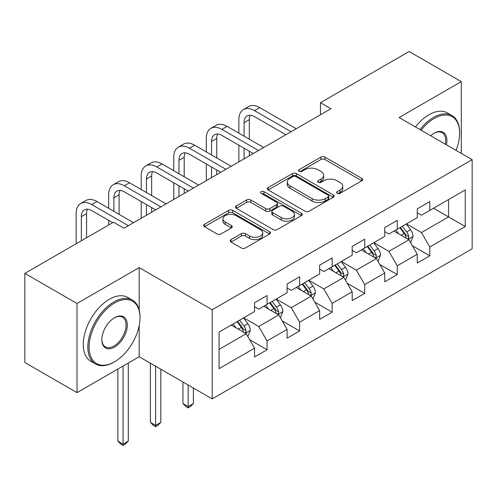<?xml version="1.0" encoding="UTF-8"?>
<svg xmlns="http://www.w3.org/2000/svg" width="497" height="497" viewBox="0 0 497 497"><rect width="100%" height="100%" fill="white"/><g stroke="black" fill="none" stroke-linecap="round" stroke-linejoin="round"><path stroke-width="0.75" d="M337.227 193.321A2.025 1.168 0 0 0 340.091 193.321L361.853 180.759A2.895 1.671 0 0 0 362.698 179.572A2.895 1.671 0 0 0 361.853 178.392L324.988 157.108A2.895 1.671 0 0 0 320.894 157.108L299.138 169.67A2.025 1.168 0 0 0 298.542 170.502A2.025 1.168 0 0 0 299.138 171.328A2.025 1.168 0 0 0 302.002 171.328L304.816 169.701A9.269 5.349 0 0 1 317.925 169.701L321 171.477A9.269 5.349 0 0 1 323.709 175.261A9.269 5.349 0 0 1 321 179.044L318.179 180.666A2.025 1.168 0 0 0 317.589 181.498A2.025 1.168 0 0 0 318.179 182.324A2.025 1.168 0 0 0 321.05 182.324L323.864 180.697A9.269 5.349 0 0 1 336.972 180.697L340.041 182.474A9.269 5.349 0 0 1 342.756 186.257A9.269 5.349 0 0 1 340.041 190.04L337.227 191.662A2.025 1.168 0 0 0 336.631 192.488A2.025 1.168 0 0 0 337.227 193.321L337.227 191.662M230.993 239.635A2.895 1.671 0 0 0 230.148 240.815A2.895 1.671 0 0 0 230.993 242.002L241.337 247.972A2.895 1.671 0 0 0 245.431 247.972L269.598 234.019A2.895 1.671 0 0 0 270.443 232.838A2.895 1.671 0 0 0 269.598 231.658L232.733 210.374A2.895 1.671 0 0 0 228.639 210.374L204.478 224.327A2.895 1.671 0 0 0 203.627 225.508A2.895 1.671 0 0 0 204.478 226.688L216.965 233.901A2.895 1.671 0 0 0 221.066 233.901L231.403 227.93A2.895 1.671 0 0 0 232.254 226.75A2.895 1.671 0 0 0 231.403 225.563L225.209 221.991A7.747 4.473 0 0 1 222.942 218.829A7.747 4.473 0 0 1 227.725 214.692A7.747 4.473 0 0 1 236.168 215.667L260.434 229.676A7.747 4.473 0 0 1 262.702 232.838A7.747 4.473 0 0 1 257.918 236.97A7.747 4.473 0 0 1 249.475 236L245.431 233.665A2.895 1.671 0 0 0 241.337 233.665L230.993 239.635L230.993 242.002M139.179 267.603L77.01 303.493L24.85 273.381L24.85 362.518L77.01 392.63L139.179 356.734L212.2 398.892L212.2 309.761L139.179 267.603L139.179 309.911M461.303 153.411L461.303 81.626L399.128 117.522L472.15 159.68L212.2 309.761M461.303 81.626L409.143 51.514L320.478 102.705L320.478 114.751M24.85 273.381L113.515 222.19L123.946 228.216L330.909 108.725L320.478 102.705M305.021 211.2A2.895 1.671 0 0 0 309.122 211.2L333.282 197.247A2.895 1.671 0 0 0 334.133 196.066A2.895 1.671 0 0 0 333.282 194.886L296.423 173.602A2.895 1.671 0 0 0 292.329 173.602L268.163 187.555A2.895 1.671 0 0 0 267.311 188.736A2.895 1.671 0 0 0 268.163 189.922L305.021 211.2M261.907 193.755A2.025 1.168 0 0 1 263.963 194.041L263.963 191.631L301.443 213.269A2.895 1.671 0 0 1 302.288 214.449A2.895 1.671 0 0 1 301.443 215.636L277.276 229.583A2.895 1.671 0 0 1 273.182 229.583L236.317 208.305L236.317 205.938A2.895 1.671 0 0 0 235.472 207.125A2.895 1.671 0 0 0 236.317 208.305M236.317 205.938L246.661 199.968A2.895 1.671 0 0 1 250.755 199.968L265.702 208.597A2.895 1.671 0 0 0 269.803 208.597L276.661 204.64A2.895 1.671 0 0 0 277.512 203.459A2.895 1.671 0 0 0 276.661 202.273L261.099 193.29A2.025 1.168 0 0 1 260.503 192.463A2.025 1.168 0 0 1 261.757 191.382A2.025 1.168 0 0 1 263.963 191.631M212.2 398.892L472.15 248.811L472.15 159.68M249.649 339.693L267.069 349.751L267.069 340.954L287.098 329.393L287.098 338.19L299.616 330.959L299.616 322.168L319.639 310.606L319.639 319.397L332.158 312.172L332.158 303.375L352.187 291.814L352.187 300.604L364.705 293.379L364.705 284.588L384.734 273.021L384.734 281.818L397.252 274.586L397.252 265.796L417.281 254.234L417.281 263.025L429.799 255.8L429.799 247.003L465.267 226.526L465.267 189.91L448.574 199.545L448.574 216.891L465.267 226.526M267.069 349.751L254.551 356.976L254.551 348.186L219.084 368.662L219.084 332.046L254.551 311.569L254.551 302.772L267.069 295.547L267.069 304.338L287.098 292.776L287.098 283.986L299.616 276.754L299.616 285.551L319.639 273.984L319.639 265.193L332.158 257.968L332.158 266.759L352.187 255.197L352.187 246.4L364.705 239.175L364.705 247.966L384.734 236.404L384.734 227.614L397.252 220.382L397.252 229.179L417.281 217.618L417.281 208.821L429.799 201.596L429.799 210.386L465.267 189.91M263.727 306.27L278.749 314.943L258.726 326.504L243.704 317.832M254.551 306.748L258.726 309.159L267.069 304.338M258.726 326.504L267.069 340.954M278.749 314.943L287.098 329.393M296.274 287.477L311.296 296.15L291.267 307.711L276.245 299.039M287.098 287.956L291.267 290.366L299.616 285.551M291.267 307.711L299.616 322.168M311.296 296.15L319.639 310.606M328.821 268.684L343.843 277.357L323.814 288.925L308.792 280.252M319.639 269.169L323.814 271.579L332.158 266.759M323.814 288.925L332.158 303.375M343.843 277.357L352.187 291.814M361.369 249.898L376.391 258.57L356.361 270.132L341.34 261.459M352.187 250.376L356.361 252.787L364.705 247.966M356.361 270.132L364.705 284.588M376.391 258.57L384.734 273.021M393.916 231.105L408.938 239.778L388.909 251.339L373.887 242.666M384.734 231.59L388.909 233.994L397.252 229.179M388.909 251.339L397.252 265.796M408.938 239.778L417.281 254.234M433.552 208.218L448.574 216.891L421.456 232.553L406.434 223.88M417.281 212.797L421.456 215.207L429.799 210.386M421.456 232.553L429.799 247.003M77.01 303.493L77.01 392.63M219.084 349.391L246.208 333.729L231.186 325.057M246.208 333.729L254.551 348.186M412.38 245.742L429.799 255.8M379.832 264.534L397.252 274.586M347.285 283.321L364.705 293.379M314.738 302.114L332.158 312.172M282.197 320.9L299.616 330.959M139.179 356.734L139.179 325.653M338.035 193.606L340.041 192.445A9.269 5.349 0 0 0 342.756 188.661L342.756 186.257M323.709 175.261L323.709 177.665A9.269 5.349 0 0 1 321 181.448L318.993 182.61M361.81 180.778L324.988 159.518A2.895 1.671 0 0 0 320.894 159.518L299.946 171.614M333.245 197.272L296.423 176.013A2.895 1.671 0 0 0 292.329 176.013L268.2 189.941M328.163 196.893A2.025 1.168 0 0 0 328.759 196.066A2.025 1.168 0 0 0 328.163 195.24L295.808 176.559A2.025 1.168 0 0 0 292.944 176.559L289.975 178.274A9.269 5.349 0 0 0 287.26 182.057A9.269 5.349 0 0 0 289.975 185.841L312.091 198.607A9.269 5.349 0 0 0 325.193 198.607L328.163 196.893L328.163 199.303A2.025 1.168 0 0 0 328.759 198.477L328.759 196.066M287.26 182.057L287.26 184.468A9.269 5.349 0 0 0 289.975 188.251L289.975 185.841M328.163 199.303L325.193 201.018A9.269 5.349 0 0 1 312.091 201.018L289.975 188.251M236.355 208.324L246.661 202.378L246.661 199.968M277.512 203.459L277.512 205.864A2.895 1.671 0 0 1 276.661 207.05L269.803 211.008A2.895 1.671 0 0 1 265.702 211.008L250.755 202.378A2.895 1.671 0 0 0 246.661 202.378M263.963 194.041L301.399 215.655M281.215 217.556A7.747 4.473 0 0 0 289.658 218.525A7.747 4.473 0 0 0 294.441 214.393A7.747 4.473 0 0 0 292.174 211.231L283.625 206.292A2.895 1.671 0 0 0 279.525 206.292L272.667 210.256A2.895 1.671 0 0 0 271.822 211.436A2.895 1.671 0 0 0 272.667 212.623L281.215 217.556L281.215 219.966A7.747 4.473 0 0 0 289.658 220.935A7.747 4.473 0 0 0 294.441 216.804L294.441 214.393M271.822 211.436L271.822 213.847A2.895 1.671 0 0 0 272.667 215.027L272.667 212.623M281.215 219.966L272.667 215.027M262.702 232.838L262.702 235.249A7.747 4.473 0 0 1 257.918 239.38A7.747 4.473 0 0 1 249.475 238.411L245.431 236.075A2.895 1.671 0 0 0 241.337 236.075L231.03 242.02M222.942 218.829L222.942 221.233A7.747 4.473 0 0 0 225.209 224.395L225.209 221.991M231.366 227.955L225.209 224.395M269.56 234.044L232.733 212.784A2.895 1.671 0 0 0 228.639 212.784L204.515 226.713M410.584 242.635L413.063 236.379A7.822 4.516 -120 0 0 410.572 229.726L406.266 223.973M398.756 233.901L395.836 229.999M407.726 239.082L408.671 238.082L408.845 236.715A7.822 4.516 -120 0 0 406.608 232.012L402.303 226.265M400.34 227.396L405.117 233.77A3.982 2.299 60 0 1 405.844 234.982L408.845 236.715M399.799 227.707L404.104 233.46A7.822 4.516 60 0 1 406.341 238.162M238.864 133.153L238.864 119.665A22.129 12.773 60 0 1 243.443 109.533L248.662 106.526A22.129 12.773 60 0 1 259.726 107.619L296.274 128.723M243.443 109.533A22.129 12.773 60 0 1 254.507 110.632L291.062 131.736M285.843 134.743L254.507 116.652A14.755 8.517 -120 0 0 247.133 115.925A14.755 8.517 -120 0 0 244.077 122.678L244.077 136.166M250.215 115.242A14.755 8.517 -120 0 0 249.295 119.665L249.295 139.179M244.077 148.212L244.077 158.86M249.295 151.225L249.295 155.847M238.864 161.873L238.864 145.199M456.016 150.361A35.995 20.781 120 0 0 459.632 133.177A35.995 20.781 120 0 0 434.179 118.485A35.995 20.781 120 0 0 421.102 130.208M420.021 129.58A36.884 21.29 -60 0 1 433.552 117.398A36.884 21.29 -60 0 1 451.997 115.571A36.884 21.29 -60 0 1 459.632 132.457L459.632 133.177M430.7 135.749A17.998 10.394 -60 0 1 434.179 133.177L434.179 133.177A17.998 10.394 -60 0 1 446.424 144.826M415.43 126.934A36.884 21.29 -60 0 1 428.967 114.751A36.884 21.29 -60 0 1 447.406 112.925L451.997 115.571M445.287 144.167A17.115 9.878 120 0 0 442.113 132.693A17.115 9.878 120 0 0 433.862 133.364M113.937 362.158L114.558 361.797A35.995 20.781 120 0 0 140.011 317.707A35.995 20.781 120 0 0 114.558 303.015A35.995 20.781 120 0 0 89.106 347.099A35.995 20.781 120 0 0 114.558 361.797L113.937 362.158A36.884 21.29 -60 0 1 95.492 363.984A36.884 21.29 -60 0 1 89.839 334.431A36.884 21.29 -60 0 1 113.937 301.928A36.884 21.29 -60 0 1 132.376 300.101A36.884 21.29 -60 0 1 140.011 316.987L140.011 317.707M114.558 347.099A17.998 10.394 -60 0 1 101.835 339.755A17.998 10.394 -60 0 1 114.558 317.707L114.558 317.707A17.998 10.394 -60 0 1 127.288 325.057A17.998 10.394 -60 0 1 114.558 347.099M101.835 339.383A17.115 9.878 120 0 0 105.376 346.863A17.115 9.878 120 0 0 113.937 346.018A17.115 9.878 120 0 0 125.114 330.934A17.115 9.878 120 0 0 122.492 317.223A17.115 9.878 120 0 0 114.242 317.9M95.492 363.984L90.908 361.331A36.884 21.29 -60 0 1 85.254 331.779A36.884 21.29 -60 0 1 109.346 299.281A36.884 21.29 -60 0 1 127.785 297.454L132.376 300.101M378.037 261.422L380.522 255.172A7.822 4.516 -120 0 0 378.024 248.512L373.719 242.766M366.214 252.693L363.288 248.786M375.179 257.868L376.13 256.868L376.297 255.508A7.822 4.516 -120 0 0 374.061 250.805L369.756 245.052M367.799 246.183L372.57 252.563A3.982 2.299 60 0 1 373.297 253.774L376.297 255.508M367.252 246.5L371.557 252.246A7.822 4.516 60 0 1 373.794 256.949M345.49 280.215L347.975 273.959A7.822 4.516 -120 0 0 345.477 267.305L341.172 261.559M333.667 271.48L330.741 267.579M342.632 276.661L343.582 275.661L343.75 274.294A7.822 4.516 -120 0 0 341.514 269.591L337.208 263.845M335.251 264.976L340.029 271.35A3.982 2.299 60 0 1 340.749 272.561L343.75 274.294M334.705 265.292L339.01 271.039A7.822 4.516 60 0 1 341.246 275.742M206.317 151.945L206.317 138.458A22.129 12.773 60 0 1 210.896 128.325L216.114 125.312A22.129 12.773 60 0 1 227.179 126.412L263.727 147.51M210.896 128.325A22.129 12.773 60 0 1 221.96 129.419L258.515 150.523M253.296 153.536L221.96 135.445A14.755 8.517 -120 0 0 214.586 134.712A14.755 8.517 -120 0 0 211.529 141.465L211.529 154.958M217.674 134.035A14.755 8.517 -120 0 0 216.748 138.458L216.748 157.965M211.529 167.004L211.529 177.646M216.748 170.011L216.748 174.64M206.317 180.66L206.317 163.991M173.77 170.738L173.77 157.245A22.129 12.773 60 0 1 178.355 147.118L183.567 144.105A22.129 12.773 60 0 1 194.631 145.199L231.186 166.302M178.355 147.118A22.129 12.773 60 0 1 189.419 148.212L225.967 169.315M220.755 172.322L189.419 154.232A14.755 8.517 -120 0 0 182.039 153.505A14.755 8.517 -120 0 0 178.982 160.258L178.982 173.745M185.126 152.821A14.755 8.517 -120 0 0 184.201 157.245L184.201 176.758M178.982 185.791L178.982 196.439M184.201 188.804L184.201 193.426M173.77 199.452L173.77 182.778M312.948 299.001L315.427 292.752A7.822 4.516 -120 0 0 312.93 286.092L308.625 280.345M301.12 290.273L298.194 286.371M310.085 295.448L311.035 294.448L311.209 293.087A7.822 4.516 -120 0 0 308.966 288.384L304.661 282.638M302.704 283.768L307.481 290.142A3.982 2.299 60 0 1 308.202 291.354L311.209 293.087M302.157 284.079L306.463 289.826A7.822 4.516 60 0 1 308.705 294.528M188.164 385.02L188.164 406.583L193.383 403.57L193.383 388.027M193.383 403.57L190.252 406.701L188.164 407.907L186.077 406.701L182.952 403.57L182.952 382.007M182.952 403.57L188.164 406.583L188.164 407.907M280.401 317.794L282.88 311.544A7.822 4.516 -120 0 0 280.389 304.885L276.077 299.138M268.573 309.066L265.647 305.158M277.543 314.241L278.488 313.24L278.662 311.874A7.822 4.516 -120 0 0 276.425 307.171L272.114 301.424M270.157 302.555L274.934 308.935A3.982 2.299 60 0 1 275.661 310.14L278.662 311.874M269.61 302.872L273.922 308.618A7.822 4.516 60 0 1 276.158 313.321M155.617 366.227L155.617 425.37L160.835 422.363L160.835 369.24M160.835 422.363L157.704 425.494L155.617 426.699L153.53 425.494L150.405 422.363L150.405 363.214M150.405 422.363L155.617 425.37L155.617 426.699M247.854 336.587L250.333 330.331A7.822 4.516 -120 0 0 247.841 323.677L243.536 317.925M236.025 327.852L233.105 323.951M244.996 333.033L245.94 332.033L246.114 330.667A7.822 4.516 -120 0 0 243.878 325.964L239.573 320.217M237.609 321.348L242.387 327.722A3.982 2.299 60 0 1 243.114 328.933L246.114 330.667M237.069 321.658L241.374 327.411A7.822 4.516 60 0 1 243.611 332.114M123.07 366.034L123.07 444.163L128.288 441.15L128.288 363.021M128.288 441.15L125.157 444.281L123.07 445.486L120.988 444.281L117.857 441.15L117.857 369.047M117.857 441.15L123.07 444.163L123.07 445.486M141.223 189.525L141.223 176.037A22.129 12.773 60 0 1 145.807 165.905L151.02 162.892A22.129 12.773 60 0 1 162.084 163.991L198.638 185.095M145.807 165.905A22.129 12.773 60 0 1 156.872 167.004L193.42 188.102M188.208 191.115L156.872 173.024A14.755 8.517 -120 0 0 149.491 172.291A14.755 8.517 -120 0 0 146.441 179.044L146.441 192.538M152.579 171.614A14.755 8.517 -120 0 0 151.653 176.037L151.653 195.551M146.441 204.584L146.441 215.232M151.653 207.591L151.653 212.219M141.223 218.239L141.223 201.571M108.675 208.318L108.675 194.824A22.129 12.773 60 0 1 113.26 184.698L118.479 181.685A22.129 12.773 60 0 1 129.537 182.778L166.091 203.882M113.26 184.698A22.129 12.773 60 0 1 124.325 185.791L160.873 206.895M155.66 209.908L124.325 191.817A14.755 8.517 -120 0 0 116.95 191.084A14.755 8.517 -120 0 0 113.894 197.837L113.894 211.324M120.032 190.401A14.755 8.517 -120 0 0 119.106 194.824L119.106 214.337M108.675 224.986L108.675 220.364M76.128 243.778L76.128 213.617A22.129 12.773 60 0 1 80.713 203.484L85.931 200.477A22.129 12.773 60 0 1 96.996 201.571L133.544 222.675M80.713 203.484A22.129 12.773 60 0 1 91.777 204.584L128.332 225.688M112.682 222.675L91.777 210.604A14.755 8.517 -120 0 0 84.403 209.877A14.755 8.517 -120 0 0 81.346 216.63L81.346 240.765M87.484 209.194A14.755 8.517 -120 0 0 86.565 213.617L86.565 237.752M340.041 192.445L340.041 190.04M318.179 182.324L318.179 180.666M321 181.448L321 179.044M299.138 171.328L299.138 169.67M320.894 159.518L320.894 157.108M324.988 159.518L324.988 157.108M361.853 180.759L361.853 178.392M268.163 189.922L268.163 187.555M292.329 176.013L292.329 173.602M296.423 176.013L296.423 173.602M333.282 197.247L333.282 194.886M312.091 201.018L312.091 198.607M325.193 201.018L325.193 198.607M250.755 202.378L250.755 199.968M265.702 211.008L265.702 208.597M269.803 211.008L269.803 208.597M276.661 207.05L276.661 204.64M301.443 215.636L301.443 213.269M241.337 236.075L241.337 233.665M245.431 236.075L245.431 233.665M249.475 238.411L249.475 236M231.403 227.93L231.403 225.563M204.478 226.688L204.478 224.327M228.639 212.784L228.639 210.374M232.733 212.784L232.733 210.374M269.598 234.019L269.598 231.658M408.161 239.33L413.013 236.535M406.608 232.012L410.572 229.726M401.048 235.224L404.104 233.46M259.726 107.619L254.507 110.632M249.295 119.665L244.077 122.678M375.62 258.123L380.466 255.321M374.061 250.805L378.024 248.512M368.501 254.01L371.557 252.246M343.073 276.916L347.925 274.114M341.514 269.591L345.477 267.305M335.953 272.803L339.01 271.039M227.179 126.412L221.96 129.419M216.748 138.458L211.529 141.465M194.631 145.199L189.419 148.212M184.201 157.245L178.982 160.258M310.526 295.703L315.378 292.901M308.966 288.384L312.93 286.092M303.406 291.596L306.463 289.826M277.978 314.495L282.83 311.694M276.425 307.171L280.389 304.885M270.859 310.383L273.922 308.618M245.431 333.282L250.283 330.486M243.878 325.964L247.841 323.677M238.311 329.176L241.374 327.411M162.084 163.991L156.872 167.004M151.653 176.037L146.441 179.044M129.537 182.778L124.325 185.791M119.106 194.824L113.894 197.837M96.996 201.571L91.777 204.584M86.565 213.617L81.346 216.63"/></g></svg>
